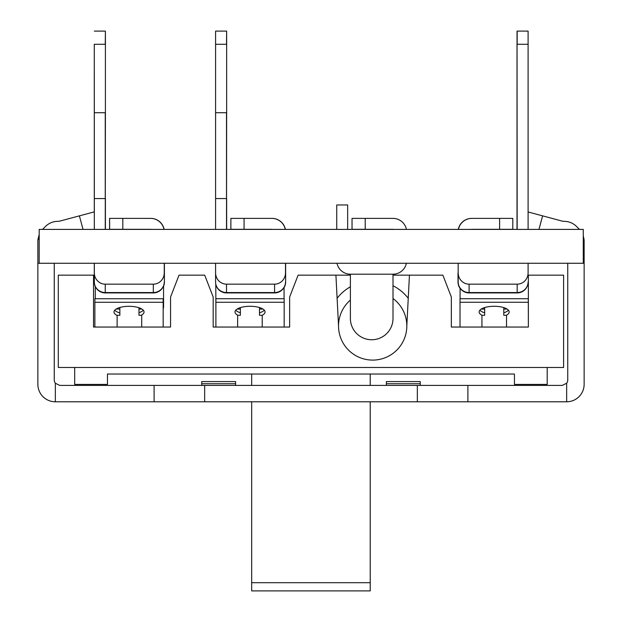 <?xml version="1.0" encoding="UTF-8"?>
<svg xmlns="http://www.w3.org/2000/svg" width="622" height="622" viewBox="0 0 622 622"><rect width="100%" height="100%" fill="white"/><g stroke="black" fill="none" stroke-linecap="round" stroke-linejoin="round"><path stroke-width="0.93" d="M499.614 229.316L499.614 218.384L512.8 218.384L512.8 229.316L471.834 229.316A2.729 2.729 0 0 0 471.157 229.401M499.614 218.384L471.834 218.384A13.661 13.661 0 0 0 458.437 229.401M528.101 263.269L528.101 272.856A11.313 10.924 90 0 1 517.17 284.161L469.105 284.161A11.313 10.924 90 0 1 458.173 272.856L458.173 281.999A10.924 10.924 0 0 0 469.105 292.923L469.105 292.558A10.924 10.551 180 0 1 458.173 281.999M458.173 272.856L458.173 263.269M528.101 31.1L528.101 44.286L517.17 44.286L517.17 31.1L528.101 31.1M528.101 229.401L528.101 44.286M517.038 229.401L517.038 31.1L517.17 229.401M583.273 263.269L39.186 263.269L39.186 229.401L583.273 229.401L583.273 263.269M458.041 273.602A11.313 10.924 90 0 1 458.017 272.856L458.017 281.999A10.924 10.924 0 0 0 460.086 288.398M458.297 229.401A13.661 13.661 0 0 1 471.694 218.384L471.67 218.384A13.661 13.661 0 0 0 458.274 229.401M458.173 274.636A11.313 10.924 90 0 1 458.041 272.856L458.041 281.999A10.924 10.924 0 0 0 460.086 288.367M517.014 44.286L517.014 229.401M94.326 273.835A11.313 10.924 90 0 1 94.287 272.856L94.287 281.999A10.924 10.924 0 0 0 95.275 286.54M94.287 272.856L94.287 263.269M122.814 229.316L109.589 229.316L109.589 218.384L122.814 218.384L122.814 229.316L150.594 229.316A2.729 2.729 0 0 1 151.27 229.401M150.555 229.316A2.729 2.729 0 0 1 151.224 229.401M94.287 198.573L94.287 112.722L105.25 112.722L105.25 198.573L94.287 198.573L94.287 211.861M105.406 44.286L105.406 112.722L105.406 31.1L105.25 44.286L94.287 44.286L94.287 112.722M94.287 44.286L94.326 229.401M163.563 285.825L163.563 307.245L163.166 307.245M163.166 309.064L163.563 307.245M163.99 229.401A13.661 13.661 0 0 0 150.594 218.384L122.814 218.384M164.255 263.269L164.255 272.856A11.313 10.924 90 0 1 153.323 284.161L105.25 284.161A11.313 10.924 90 0 1 94.326 272.856L94.326 281.999A10.924 10.924 0 0 0 105.25 292.923L105.25 292.558A10.924 10.551 180 0 1 94.326 281.999M94.326 272.856L94.326 263.269M105.25 229.401L105.406 112.722M285.249 229.401A13.661 13.661 0 0 0 271.845 218.384L244.065 218.384L244.065 229.316L271.845 229.316A2.729 2.729 0 0 1 272.522 229.401M244.065 229.316L230.879 229.316L230.879 218.384L244.065 218.384M285.506 263.269L285.506 272.856A11.313 10.924 90 0 1 274.582 284.161L226.509 284.161A11.313 10.924 90 0 1 215.585 272.856L215.585 281.999A10.924 10.924 0 0 0 226.509 292.923L226.509 292.558A10.924 10.551 180 0 1 215.585 281.999M215.585 272.856L215.585 263.269M215.585 198.573L215.585 112.722L226.509 112.722L226.509 198.573L215.585 198.573L215.585 229.401M226.649 44.286L226.649 112.722L226.649 31.1L226.509 44.286L215.585 44.286L215.585 112.722M215.585 44.286L215.585 31.1L226.509 31.1M226.509 229.401L226.649 112.722M164.402 263.269L164.402 272.856A11.313 10.924 90 0 1 164.255 274.737M163.563 286.213A10.924 10.924 0 0 0 164.402 281.999L164.402 272.856L164.402 281.999A10.924 10.551 180 0 1 163.563 286.073M164.146 229.401A13.661 13.661 0 0 0 150.749 218.384L122.962 218.384M105.406 229.401L105.406 198.573M95.275 298.739L95.275 286.447M406.399 229.401A13.661 13.661 0 0 0 393.003 218.384L365.215 218.384L365.215 229.316L393.003 229.316A2.729 2.729 0 0 1 393.672 229.401M337.007 263.269A13.661 13.661 0 0 0 350.388 274.193L393.003 274.193A13.661 13.661 0 0 0 406.384 263.269M350.388 274.193L350.388 318.441A21.303 21.303 0 0 0 371.692 339.744A21.303 21.303 0 0 0 393.003 318.441L393.003 274.193M347.659 229.401L347.659 204.965L336.735 204.965L336.735 229.401M365.215 229.316L352.036 229.316L352.036 218.384L365.215 218.384M284.067 287.418L284.067 298.715M285.646 263.269L285.646 272.856A11.313 10.924 90 0 1 285.506 274.667M284.067 287.659A10.924 10.924 0 0 0 285.646 281.999L285.646 272.856L285.646 281.999A10.924 10.551 180 0 1 284.067 287.465M285.389 229.401A13.661 13.661 0 0 0 271.993 218.384L244.205 218.384M226.649 229.401L226.649 198.573M538.971 229.401L542.602 215.857L562.031 221.059A8.195 8.195 0 0 0 564.146 221.339A17.478 17.478 0 0 1 576.508 226.455L579.02 228.966A17.478 17.478 0 0 1 579.432 229.401M583.273 239.237L584.011 239.237L583.273 235.893M584.011 239.237A17.478 17.478 0 0 1 584.136 241.328L584.136 263.277L567.746 263.269L567.746 379.941A5.466 5.466 0 0 1 566.658 383.222L562.288 385.407L417.346 385.407L417.346 401.789L467.892 401.789L467.892 385.407M576.508 226.455L579.02 228.966M42.568 229.401A17.478 17.478 0 0 1 42.98 228.966L45.492 226.455A17.478 17.478 0 0 1 57.854 221.339A8.195 8.195 0 0 0 59.969 221.059L79.398 215.857L83.029 229.401M37.864 241.328L37.864 263.277L54.254 263.277L54.254 379.941A5.466 5.466 0 0 0 55.342 383.222L59.712 385.407L154.108 385.407L154.108 401.789L55.342 401.789A17.478 17.478 0 0 1 37.864 384.31L37.864 241.328A17.478 17.478 0 0 1 37.989 239.237L39.186 239.237M39.186 234.665L37.989 239.237M154.108 401.789L204.654 401.789L204.654 385.407L154.108 385.407M204.654 385.407L417.346 385.407M55.342 383.222L55.342 401.789M566.658 383.222L566.658 401.789A17.478 17.478 0 0 0 584.136 384.31L584.136 263.277M566.658 401.789L467.892 401.789M417.346 401.789L204.654 401.789M94.326 211.853L79.398 215.857M542.602 215.857L528.101 211.97M42.98 228.966L45.492 226.455M420.254 385.407L420.254 381.581L386.386 381.581L386.386 385.407M201.746 383.727L201.746 381.581L235.614 381.581L235.614 383.727L201.746 383.727L201.746 385.407M235.614 385.407L235.614 383.727M215.888 309.08L215.787 284.098M235.761 310.191A15.021 5.676 180 0 0 240.364 312.765L240.364 309.08L237.083 309.08M237.635 327.048L237.635 315.284L240.364 315.284L240.364 307.61M259.483 307.548L259.483 315.284L262.22 315.284L262.22 327.048M264.303 310.191A15.021 5.676 180 0 1 259.483 312.827L259.483 309.08L262.982 309.08M237.845 315.284A15.021 5.676 0 0 1 235.007 311.956A15.021 5.676 0 0 1 250.028 306.281A15.021 5.676 0 0 1 265.058 311.956A15.021 5.676 0 0 1 262.212 315.284M141.909 309.064L138.978 309.064L138.978 312.695A15.021 5.676 180 0 0 143.293 310.215M117.123 327.048L117.123 315.261L119.859 315.261L119.859 307.486M138.978 307.727L138.978 315.261L141.707 315.261L141.707 327.048M116.135 309.064L119.859 309.064L119.859 312.936A15.021 5.676 180 0 1 114.751 310.215M93.533 327.048L94.878 327.048L94.878 298.739L163.166 298.739L163.166 327.048L170.56 327.048L93.533 327.048L93.533 275.157L58.297 275.157L58.297 367.478L74.687 367.478L74.687 384.412L107.466 384.412L107.466 374.032L514.441 374.032L514.441 384.412L547.212 384.412L547.212 367.478L74.687 367.478M507.132 309.095L503.781 309.095L503.781 312.773A15.021 5.676 180 0 0 508.431 310.191M481.933 327.048L481.933 315.292L484.662 315.292L484.662 307.556M503.781 307.602L503.781 315.292L506.518 315.292L506.518 327.048M460.086 298.715L460.086 288.165M481.195 309.095L484.662 309.095L484.662 312.819A15.021 5.676 180 0 1 479.889 310.191M547.212 367.478L563.602 367.478L563.602 275.157L528.366 275.157L528.366 327.048L451.339 327.048L451.339 297.005L442.872 275.157L409.439 275.157L406.819 325.959A34.14 34.14 0 0 1 372.679 360.099A34.14 34.14 0 0 1 350.388 300.092M451.339 327.048L460.016 327.048L460.016 298.715L528.303 298.715L528.366 327.048M460.016 302.253L528.303 302.253M482.003 315.292A15.021 5.676 0 0 1 479.134 311.956A15.021 5.676 0 0 1 494.163 306.281A15.021 5.676 0 0 1 509.185 311.956A15.021 5.676 0 0 1 506.324 315.292M213.167 327.048L215.888 327.048L215.888 298.715L284.176 298.715L284.176 327.048L289.642 327.048L213.167 327.048L213.167 297.005L204.7 275.157L179.027 275.157L170.56 297.005L170.56 327.048M215.888 302.261L284.176 302.261M94.878 302.276L163.166 302.276M117.123 315.447A15.021 5.676 0 0 1 113.997 311.98A15.021 5.676 0 0 1 129.018 306.304A15.021 5.676 0 0 1 144.047 311.98A15.021 5.676 0 0 1 141.28 315.261M408.25 298.28A45.064 45.064 0 0 0 393.003 285.731M350.388 286.789A45.064 45.064 0 0 0 337.108 298.28M393.003 298.521A34.14 34.14 0 0 1 406.819 325.959M338.539 325.959L335.919 275.157L298.109 275.157L289.642 297.005L289.642 327.048M335.919 275.157L350.388 275.157M393.003 275.157L409.439 275.157M514.441 374.032L370.222 374.032L370.222 385.407M251.677 590.9L370.222 590.9L370.222 582.705L251.677 582.705L251.677 590.9M370.222 401.789L370.222 582.705M107.466 374.032L251.677 374.032L251.677 385.407M251.677 401.789L251.677 582.705M517.17 284.161L517.17 292.923A10.924 10.924 0 0 0 528.101 281.999A10.924 10.551 180 0 1 517.17 292.558L469.105 292.558L469.105 284.161M458.375 284.674A10.924 10.551 180 0 1 458.017 281.999A10.924 10.551 180 0 0 459.899 287.893M94.886 285.451A10.924 10.551 180 0 1 94.287 281.999M153.323 284.161L153.323 292.923A10.924 10.924 0 0 0 164.255 281.999A10.924 10.551 180 0 1 153.323 292.558L105.25 292.558L105.25 284.161M274.582 284.161L274.582 292.923A10.924 10.924 0 0 0 285.506 281.999A10.924 10.551 180 0 1 274.582 292.558L226.509 292.558L226.509 284.161M420.254 383.727L386.386 383.727M163.563 303.66L163.166 303.66M469.105 292.923L517.17 292.923M153.323 292.923L105.25 292.923M105.25 31.1L94.326 31.1M109.627 218.384L109.627 229.316M274.582 292.923L226.509 292.923"/></g></svg>
